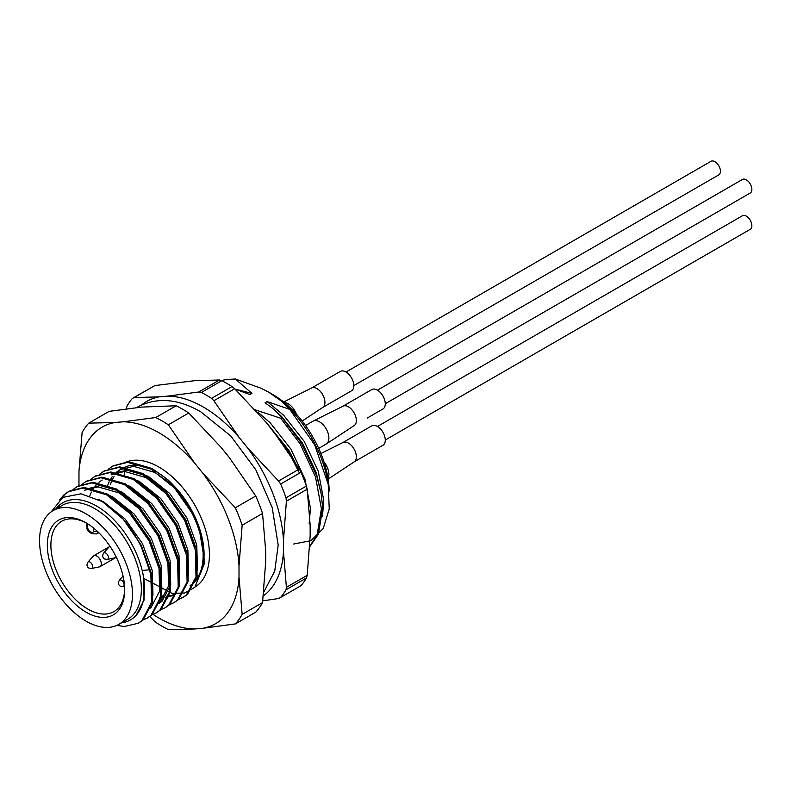 <?xml version="1.0" encoding="UTF-8"?>
<svg xmlns="http://www.w3.org/2000/svg" width="791" height="791" viewBox="0 0 791 791"><rect width="100%" height="100%" fill="white"/><g stroke="black" fill="none" stroke-linecap="round" stroke-linejoin="round"><path stroke-width="1.19" d="M124.671 588.761A52.186 30.127 60 0 1 113.874 611.641A52.186 30.127 60 0 1 61.698 581.514A52.186 30.127 60 0 1 61.698 521.259A52.186 30.127 60 0 1 86.911 523.345M53.155 510.581L62.044 505.449A65.702 37.928 60 0 1 112.678 523.049A65.702 37.928 60 0 1 141.352 589.166A65.702 37.928 60 0 1 127.746 619.244L118.858 624.376A65.702 37.928 60 0 1 53.155 586.438A65.702 37.928 60 0 1 53.155 510.581A65.702 37.928 60 0 1 103.789 528.18A65.702 37.928 60 0 1 132.463 594.298A65.702 37.928 60 0 1 118.858 624.376M86.011 522.811L86.011 522.811A54.698 31.581 60 0 1 124.681 589.809A54.698 31.581 60 0 1 86.011 612.135A54.698 31.581 60 0 1 47.331 545.147A54.698 31.581 60 0 1 86.011 522.811M51.158 511.886L62.855 497.391L80.969 493.802L102.316 501.603L123.386 519.39A74.453 42.981 60 0 1 149.509 569.787L150.903 575.749L151.536 602.435L142.014 620.569L138.237 623.288L124.325 626.492L116.88 625.384M59.365 499.922L64.14 494.672L68.224 491.775L83.085 488.017L106.567 494.82L130.04 513.656L148.995 540.737L159.792 570.608L160.435 597.294L150.903 615.438L147.126 618.157L142.39 620.223M72.92 489.629L77.123 486.633L91.983 482.886L115.456 489.678L138.939 508.524L157.884 535.596L168.691 565.476L169.323 592.162L159.792 610.306L156.015 613.025L151.279 615.091M81.809 484.497L86.011 481.501L100.872 477.744L124.345 484.547L147.828 503.392L166.782 530.464L177.579 560.344L178.212 587.031L168.681 605.174L164.904 607.893L160.178 609.96M90.708 479.366L94.9 476.37L109.761 472.613L133.244 479.415L156.717 498.261L175.671 525.333L186.468 555.213L187.101 581.899L177.579 600.033L173.802 602.762L169.066 604.828M99.597 474.234L103.789 471.238L118.65 467.481L142.133 474.284L165.606 493.119L184.56 520.201L195.357 550.081L196 576.768L186.468 594.901L182.691 597.62L177.955 599.697M108.486 469.103L112.688 466.107L127.549 462.349L151.022 469.152L174.495 487.988L193.449 515.07L198.927 527.083A74.453 42.981 -120 0 0 167.712 479.603L152.129 468.509L128.656 461.707L113.242 465.79M123.386 519.39L141.213 545.226L152.02 575.106L152.653 601.793L143.122 619.926L138.781 622.962M60.907 498.696L65.248 494.029L69.341 491.132L84.202 487.375L107.675 494.177L131.158 513.013L150.102 540.095L160.909 569.965L161.542 596.661L152.01 614.795L147.68 617.83M77.676 486.327L93.091 482.243L116.564 489.046L140.047 507.881L159.001 534.963L169.798 564.833L170.431 591.52L160.899 609.663L156.569 612.699M86.575 481.195L101.98 477.111L125.462 483.904L148.935 502.75L167.89 529.822L178.687 559.702L179.33 586.388L169.798 604.532L165.457 607.567M95.464 476.053L110.878 471.97L134.351 478.773L157.824 497.618L176.779 524.69L187.586 554.57L188.218 581.256L178.687 599.4L174.346 602.426M104.353 470.922L119.767 466.838L143.24 473.641L166.723 492.486L185.667 519.558L196.475 549.438L197.107 576.125L187.576 594.259L183.799 596.987L178.44 599.242M149.509 569.787L142.162 570.469L143.438 575.878L144.071 600.092L135.469 616.535L130.495 619.897A67.65 39.056 60 0 1 121.468 622.863M98.074 499.24L103.789 501.978L125.176 519.064L142.459 543.625L152.327 570.746L152.97 594.961L152.198 598.154M100.813 492.012L112.678 496.837L134.075 513.923L151.348 538.493L161.226 565.614L161.858 589.829L161.097 593.023M86.634 488.996L100.18 485.565L121.567 491.705L142.963 508.791L160.237 533.361L170.114 560.473L170.747 584.687L162.145 601.14L158.655 603.642M118.601 481.749L130.466 486.574L151.852 503.659L169.136 528.23L179.003 555.341L179.636 579.556L178.875 582.749M127.489 476.617L139.354 481.442L160.741 498.528L178.024 523.098L187.892 550.21L188.525 574.424L187.764 577.618M175.375 593.942L171.746 595.346M170.451 595.672L166.318 596.216M164.854 596.246L160.168 595.831M113.311 473.601L126.857 470.161L148.243 476.311L169.64 493.396L186.913 517.967L196.781 545.078L197.424 569.293L196.652 572.486M143.705 578.369L172.003 593.359L184.619 593.003L194.794 587.347L204.79 562.619L198.927 527.083M141.5 547.412L150.221 572.605M124.474 508.03L131.84 515.208L149.123 539.778L158.991 566.9L159.634 591.114L151.032 607.557L147.61 610.019M84.41 490.282L97.955 486.851L119.342 492.991L140.739 510.076L158.012 534.647L167.89 561.758L168.523 585.973L159.92 602.426L156.499 604.888M142.261 497.766L149.628 504.945L166.901 529.515L176.897 557.2M89.531 496.59L91.37 492.071M92.063 490.707L94.396 487.048M95.246 485.951L98.015 483.054M99.013 482.203L102.187 480.018M151.15 492.635L158.516 499.813L175.8 524.384L185.786 552.069M174.287 594.624L170.777 596.236M169.521 596.632L165.517 597.403M164.093 597.502L159.555 597.343M111.086 474.887L124.632 471.446L146.019 477.596L167.405 494.682L184.689 519.252L194.675 546.937M107.309 486.317L109.148 481.798M109.85 480.444L112.174 476.775M116.791 471.94L119.975 469.755L133.521 466.314L154.907 472.464L169.106 482.52A67.65 39.056 60 0 1 194.794 581.444M236.153 389.399L251.943 393.384L235.372 379.008L225.84 379.551A94.554 54.589 -120 0 0 221.707 380.659M322.501 516.167L323.776 500.525L318.308 471.416L304.278 441.457L283.682 415.285L267.14 401.561L289.803 409.412L314.68 444.849L328.216 484.24L329.244 508.949L323.232 528.497L310.942 540.688L293.688 544.02M309.162 523.869L310.448 508.227L304.97 479.119L290.94 449.159L270.344 422.987L258.301 412.477M255.206 409.867L280.686 418.231L300.145 443.84L315.48 476.775L321.403 508.781L317.142 534.904L309.785 546.195M251.943 393.384L249.867 394.571L234.976 389.024M309.765 546.71L318.417 534.172L322.669 508.049L321.235 494.009L316.746 476.044L301.42 443.108L281.962 417.5L272.509 408.275L265.074 402.757L267.14 401.561M321.235 494.009L316.242 472.613L302.202 442.653L281.616 416.481L272.519 408.275M299.492 473.166L288.082 450.811L268.446 425.301M298.751 469.36L288.863 450.356L265.766 421.751M281.962 417.5L280.686 418.231M124.691 475.974A86.13 49.724 60 0 1 124.751 471.446M124.82 470.22A86.13 49.724 60 0 1 125.027 467.54M329.175 491.082A79.842 46.096 -120 0 0 272.727 394.482L268.722 392.168M235.372 379.008L260.931 388.193L268.713 392.178L280.756 400.612L289.803 409.412M280.637 400.513A86.13 49.724 60 0 1 281.378 401.126A86.13 49.724 60 0 1 327.751 481.452L328.235 484.23M78.971 485.664L78.971 471.377A113.469 65.515 60 0 1 114.982 422.493L123.277 421.801A113.469 65.515 60 0 1 194.556 462.953L202.842 473.216A113.469 65.515 60 0 1 239.011 566.109L239.011 577.143A113.469 65.515 60 0 1 202.971 628.252L194.685 628.964A113.469 65.515 60 0 1 153.108 614.439M202.842 473.216L235.342 507.763A125.739 72.594 60 0 1 242.145 525.234L262.543 513.458L265.687 550.704L265.687 561.739L262.543 602.613L242.145 614.389A125.739 72.594 60 0 1 235.441 623.901L202.971 628.252M78.971 471.377L82.106 432.489A125.739 72.594 60 0 1 88.76 423.136L109.158 411.36L141.658 407.088L176.166 405.763L155.778 417.529A125.739 72.594 60 0 1 168.335 424.787L194.556 462.953M168.335 424.787L188.733 413.011L221.223 447.548L229.519 457.821L255.74 495.987L235.342 507.763M88.76 423.136L114.982 422.493M123.277 421.801L155.778 417.529M188.733 413.011A125.739 72.594 -120 0 0 176.166 405.763M262.543 513.458A125.739 72.594 -120 0 0 255.74 495.987M242.145 525.234L239.011 566.109M239.011 577.143L242.145 614.389M262.543 602.613A125.739 72.594 -120 0 1 255.829 612.125L235.441 623.901M194.685 628.964L168.503 629.685A125.739 72.594 60 0 1 155.609 622.24L149.677 616.446M55.766 509.068A67.65 39.056 -120 0 1 102.158 509.612A67.65 39.056 -120 0 1 142.162 570.469A67.65 39.056 60 0 1 130.495 619.897M263.344 595.89A113.469 65.515 -120 0 0 283.465 551.475L283.465 540.441A113.469 65.515 -120 0 0 247.425 447.726L239.149 437.443A113.469 65.515 -120 0 0 167.593 396.133L198.729 392L219.522 379.987L194.27 380.728L154.858 385.583L134.055 397.586L159.307 396.845A113.469 65.515 -120 0 0 141.599 404.923M247.425 447.726L278.561 481.017L299.354 469.004L274.101 432.321L265.816 422.038L234.69 388.747L213.886 400.76L239.149 437.443M283.465 551.475L286.401 587.327L307.205 575.314L310.141 536.071L310.141 525.046L307.205 489.194L286.401 501.197L283.465 540.441M167.593 396.133L159.307 396.845M280.558 597.482L300.956 585.706A125.739 72.594 -120 0 0 306.404 578.003L286.006 589.779A125.739 72.594 60 0 1 280.558 597.482L278.462 598.56L262.76 600.834M306.404 486.05A125.739 72.594 -120 0 0 301.045 472.267L280.657 484.043A125.739 72.594 60 0 1 286.006 497.816L306.404 486.05L307.205 489.194M232 386.572A125.739 72.594 -120 0 0 221.806 380.689L201.418 392.465A125.739 72.594 60 0 1 211.602 398.348L232 386.572L234.69 388.747M126.362 408.453L127.163 405.763A125.739 72.594 60 0 1 132.374 398.427L154.858 385.583M286.006 589.779L286.401 587.327M280.657 484.043L278.561 481.017M286.401 501.197L286.006 497.816M201.418 392.465L198.729 392M213.886 400.76L211.602 398.348M134.055 397.586L132.374 398.427M307.205 575.314L306.404 578.003M299.354 469.004L301.045 472.267M219.522 379.987L221.806 380.689M103.601 553.117C102.177 555.608 102.504 557.566 104.57 558.99L107.23 559.425A3.708 2.136 60 0 0 107.616 554.995A3.708 2.136 60 0 0 103.601 553.117L108.901 547.135A6.288 3.629 60 0 1 109.435 546.69A6.288 3.629 60 0 1 110.097 546.443M116.267 557.131A6.288 3.629 60 0 1 115.723 557.576A6.288 3.629 60 0 1 115.071 557.823L107.23 559.425M87.88 562.193L93.18 556.202A6.288 3.629 60 0 1 93.724 555.766A6.288 3.629 60 0 1 100.012 559.395A6.288 3.629 60 0 1 100.012 566.653A6.288 3.629 60 0 1 99.359 566.9L91.519 568.492L88.849 568.057C86.783 566.643 86.466 564.685 87.88 562.193A3.708 2.136 60 0 1 91.904 564.072A3.708 2.136 60 0 1 91.519 568.492M377.445 390.181L742.423 179.458A7.821 4.519 60 0 1 746.338 179.844A7.821 4.519 60 0 1 751.45 186.745A7.821 4.519 60 0 1 750.254 193.014L718.811 211.167A7.821 4.519 60 0 1 718.811 211.167M346.003 372.027L710.99 161.315A7.821 4.519 60 0 1 714.906 161.7A7.821 4.519 60 0 1 720.018 168.592A7.821 4.519 60 0 1 718.811 174.87L353.834 385.583M377.445 426.478L742.423 215.755A7.821 4.519 60 0 1 746.338 216.141A7.821 4.519 60 0 1 751.45 223.042A7.821 4.519 60 0 1 750.254 229.311L385.266 440.033M318.694 448.378L326.159 444.067A13.2 7.623 -120 0 0 326.386 443.929A13.2 7.623 -120 0 0 326.159 428.821A13.2 7.623 -120 0 0 313.187 421.079A13.2 7.623 -120 0 0 312.959 421.198L305.494 425.509M367.271 418.024A11.193 6.466 -120 0 1 367.232 418.043L382.953 408.967A11.193 6.466 -120 0 0 382.953 396.034A11.193 6.466 -120 0 0 371.75 389.577L342.958 406.198M354.052 425.647A11.193 6.466 -120 0 0 354.249 425.528A11.193 6.466 -120 0 0 354.052 412.724A11.193 6.466 -120 0 0 343.057 406.149A11.193 6.466 -120 0 0 342.859 406.258M296.328 414.089A13.2 7.623 -120 0 0 284.157 402.441M322.718 407.444L351.511 390.813A11.193 6.466 -120 0 0 353.834 385.692A11.193 6.466 -120 0 0 348.95 374.42A11.193 6.466 -120 0 0 340.318 371.424L311.516 388.055M322.619 407.503A11.193 6.466 -120 0 0 322.807 407.385A11.193 6.466 -120 0 0 324.933 402.372A11.193 6.466 -120 0 0 320.177 391.238A11.193 6.466 -120 0 0 311.624 388.005A11.193 6.466 -120 0 0 311.427 388.104M328.008 478.387A13.2 7.623 -120 0 0 324.013 462.023M354.15 461.895L382.953 445.264A11.193 6.466 -120 0 0 382.953 432.331A11.193 6.466 -120 0 0 371.75 425.874L342.958 442.495M354.052 461.944A11.193 6.466 -120 0 0 354.249 461.825A11.193 6.466 -120 0 0 354.052 449.021A11.193 6.466 -120 0 0 343.057 442.446A11.193 6.466 -120 0 0 342.859 442.555M734.562 202.071A7.821 4.519 60 0 1 734.532 202.091L385.266 403.736M87.475 523.691L87.475 527.617A2.956 1.711 -120 0 0 89.561 531.236L91.341 532.264A2.956 1.711 -120 0 0 93.427 531.058L93.427 527.933M91.341 532.264A3.273 1.889 120 0 0 92.023 533.757L96.769 533.905A6.219 3.589 -120 0 0 97.985 531.928M87.475 527.617A3.273 1.889 180 0 1 86.516 526.282L86.516 523.138M89.561 531.236A3.273 1.889 120 0 0 90.243 532.729L86.516 526.282M93.427 531.058A3.273 1.889 0 0 0 97.382 531.354M125.403 462.409A71.417 41.231 60 0 1 195.298 505.953A71.417 41.231 60 0 1 195.387 586.774M110.503 484.369A67.65 39.056 60 0 1 111.323 482.026M112.401 479.524A67.65 39.056 60 0 1 114.003 476.627M116.495 473.255A67.65 39.056 60 0 1 117.325 472.336M118.254 471.426A67.65 39.056 60 0 1 121.241 469.063M119.975 469.755L122.427 468.341A67.65 39.056 60 0 1 190.067 507.397A67.65 39.056 60 0 1 190.067 585.508M119.312 580.347A3.708 2.136 60 0 1 123.337 582.225A3.708 2.136 60 0 1 122.951 586.645L120.291 586.21C118.225 584.786 117.899 582.838 119.312 580.347L123.07 576.105M96.769 533.905L98.806 532.729M92.023 533.757L90.243 532.729M138.237 623.288L139.345 622.646M147.126 618.157L148.233 617.514M156.015 613.025L157.122 612.382M164.904 607.893L166.021 607.251M173.802 602.762L174.91 602.119M182.691 597.62L183.799 596.987M68.224 491.775L69.341 491.132M77.123 486.643L78.23 486M86.011 481.501L87.119 480.859M94.9 476.37L96.018 475.727M103.789 471.238L104.906 470.596M112.688 466.107L113.795 465.464M281.378 401.126L280.756 400.612M165.398 599.756L167.623 598.471M136.625 407.602L137.901 406.841C157.043 397.003 177.995 398.664 200.766 411.824L230.764 435.97L255.76 469.686L272.193 507.575L278.185 545.078L274.734 571.132L263.749 592.123M115.723 557.576L100.012 566.653M109.435 546.69L110.028 546.344M86.931 528.586L87.465 530.385L89.096 531.888M93.724 555.766L109.415 546.7M122.951 586.645L124.573 586.319M343.057 406.149L313.187 421.079M354.249 425.528L326.386 443.929M311.624 388.005L283.613 401.996M322.807 407.385L302.152 421.03M343.057 442.446L320.909 453.52M354.249 461.825L328.117 479.079"/></g></svg>
